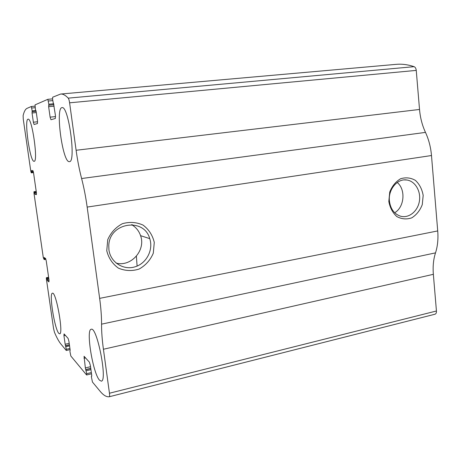 <?xml version="1.0" encoding="UTF-8"?>
<svg xmlns="http://www.w3.org/2000/svg" width="461" height="461" viewBox="0 0 461 461"><rect width="100%" height="100%" fill="white"/><g stroke="black" fill="none" stroke-linecap="round" stroke-linejoin="round"><path stroke-width="0.69" d="M69.928 348.487L66.292 349.3L66.275 350.475L60.944 344.096C58.887 341.578 56.726 337.642 54.461 332.283L53.545 328.474L46.377 278.922L46.377 277.701L46.849 278.087L47.495 280.657L48.941 281.913L49.016 280.086L46.256 260.949L45.564 258.506L44.118 257.48L44.175 259.589L43.305 257.682L33.964 193.113L33.964 191.718L34.379 191.816L35.007 194.265L36.367 194.623L36.379 192.502L33.538 172.835L32.875 170.57L31.561 170.461L31.636 172.817L31.239 172.777L30.806 171.296L23.275 119.243L23.125 115.584C24.081 111.545 25.384 109.136 27.032 108.358L31.296 106.508L32.161 110.836L32.051 112.997L33.371 122.205L34.074 124.499L37.462 123.542L37.502 120.955L36.142 111.441L35.428 109.539L35.036 104.878L47.829 99.317L48.831 104.215L48.641 106.693L50.111 117.14L50.969 119.727L55.326 118.494L55.441 115.527L53.493 103.362M91.341 372.58L86.674 373.692L86.53 374.908L70.838 356.013L69.922 351.42L70.158 350.106L68.896 341.249L68.095 338.409L64.056 333.902L63.929 335.648L65.162 344.24L66.292 349.3M53.343 103.42L52.594 99.242L52.663 97.213L60.622 94.044C62.898 93.831 65.433 95.191 68.222 98.135C68.781 98.85 69.242 100.412 69.599 102.809L76.111 150.274C77.5 160.313 79.332 169.734 81.609 178.528C83.908 187.414 85.758 196.928 87.164 207.081L99.645 298.371C100.971 308.207 101.61 316.805 101.558 324.158C101.512 331.453 102.129 339.815 103.42 349.254L109.453 393.227C109.718 395.342 109.655 396.512 109.257 396.742L109.234 396.748C106.433 397.077 103.408 395.267 100.158 391.326L92.454 382.048L91.382 376.804L91.739 375.415L90.344 365.417L89.376 362.133L84.058 356.29L85.348 367.918L86.674 373.692M60.622 94.044L396.224 64.35C402.021 63.837 407.979 64.609 414.105 66.672C415.298 67.191 416.012 68.435 416.248 70.4L419.527 109.459L76.111 150.274M109.274 396.742L435 314.218C436.043 313.849 436.521 312.771 436.434 310.996L433.357 274.312C432.718 266.446 433.438 259.295 435.512 252.864C437.616 246.387 438.353 239.075 437.72 230.926L431.49 155.53C430.764 147.18 428.759 139.47 425.48 132.393C422.23 125.38 420.242 117.734 419.527 109.459M106.756 250.726L107.741 239.668C110.83 232.598 115.717 227.279 122.396 223.7C129.587 221.649 136.485 222.121 143.1 225.124C148.874 229.486 152.597 235.254 154.274 242.423L153.3 253.193C150.349 260.096 145.63 265.38 139.141 269.045C132.071 271.27 125.162 270.964 118.419 268.141C112.455 263.865 108.566 258.062 106.756 250.726M388.819 201.451L389.741 192.053C392.098 186.1 395.705 181.669 400.574 178.759C405.784 177.162 410.739 177.71 415.447 180.412C419.527 184.262 422.109 189.275 423.181 195.447L422.27 204.638C420.006 210.475 416.496 214.884 411.742 217.857C406.602 219.58 401.64 219.154 396.852 216.578C392.645 212.786 389.971 207.744 388.819 201.451M58.824 333.366L59.676 333.833C63.733 334.116 56.035 291.173 52.427 293.219C48.843 293.052 54.611 329.24 58.824 333.366M99.547 380.204L101.334 381.155C107.765 381.028 96.948 326.117 91.203 329.281C85.711 329.442 92.92 373.433 99.547 380.204M34.056 161.298L34.12 161.292C38.39 162.128 32.068 117.595 28.109 119.186C23.88 118.892 30.023 162.122 34.056 161.298M69.271 161.638L69.409 161.627C76.336 162.624 68.603 105.425 62.039 107.632C55.147 107.494 62.615 162.629 69.271 161.638M389.418 200.956C388.081 189.379 397.538 178.217 406.948 180.02C415.315 181.202 421.181 191.488 419.349 201.451C417.66 211.449 408.711 218.56 400.546 216.197C394.195 214.019 390.484 208.937 389.418 200.956M397.221 182.493C405.922 189.5 404.43 207.179 394.685 212.746M108.929 249.891L108.784 245.488C109.413 222.421 144.051 217.235 149.744 238.637C153.571 249.977 146.396 263.64 134.773 266.902C123.208 270.394 110.473 262.188 108.929 249.891M131.587 224.663C135.926 227.187 138.922 230.852 140.57 235.657C146.033 250.15 131.126 267.155 116.143 263.098M137.113 266.078L136.37 256.224L137.113 266.078M132.474 225.193L132.399 224.72L132.474 225.193M47.829 99.317L52.548 98.89L47.852 99.317M31.296 106.508L34.961 106.163L31.308 106.508M414.105 66.672L68.222 98.135M416.248 70.4L69.599 102.809M425.48 132.393L81.609 178.528M431.49 155.53L87.164 207.081M437.72 230.926L99.645 298.371M435.512 252.864L101.558 324.158M433.357 274.312L103.42 349.254M436.434 310.996L109.453 393.227M91.791 376.101L91.462 376.176M85.573 357.892L83.988 358.255M90.523 366.702L85.348 367.918M90.754 368.351L85.809 369.515M90.782 368.541L85.953 369.682M90.932 369.641L86.265 370.748M65.353 335.343L63.929 335.648M69.196 343.353L65.162 344.24M69.398 344.776L65.548 345.623M69.421 344.926L65.658 345.756M69.559 345.877L65.917 346.684M48.612 277.315L46.417 277.718M48.676 277.752L46.849 278.087M48.797 278.582L47.074 278.899M48.878 279.118L47.155 279.435M49.05 280.369L47.495 280.657M45.195 258.241L44.118 258.431M45.702 258.702L44.193 258.967M44.193 259.595L45.91 259.295L44.21 259.583M36.223 191.413L33.981 191.718L36.223 191.407M36.24 191.563L34.379 191.816M36.356 192.335L34.598 192.577M36.431 192.882L34.679 193.124M36.5 194.058L35.007 194.265M33.238 171.336L31.555 171.55M33.371 171.878L31.636 172.097M33.503 172.581L31.642 172.817L33.503 172.581M35.163 107.695L31.757 108.018M35.923 110.473L32.161 110.836M36.125 111.303L32.155 111.689M36.125 111.332L32.063 111.723M36.31 112.582L32.051 112.997M37.595 121.773L33.371 122.205M55.551 116.598L50.111 117.14M54.139 106.174L48.641 106.693M53.937 104.745L48.687 105.235M53.931 104.71L48.803 105.189M53.73 103.76L48.831 104.215M52.785 100.613L48.382 101.017M435 314.218L109.257 396.742M91.791 376.055L91.405 376.147M91.514 373.802L86.633 374.972M70.089 349.622L66.275 350.475M48.612 277.291L46.377 277.701M406.948 180.02L404.234 179.911M149.744 238.637L140.57 235.657"/></g></svg>
